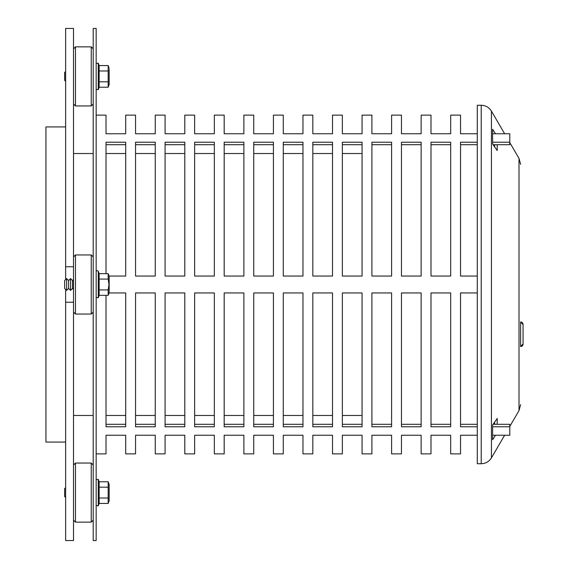 <?xml version="1.0" encoding="UTF-8"?>
<svg xmlns="http://www.w3.org/2000/svg" width="569" height="569" viewBox="0 0 569 569"><rect width="100%" height="100%" fill="white"/><g stroke="black" fill="none" stroke-linecap="round" stroke-linejoin="round"><path stroke-width="0.85" d="M75.478 105.948L75.478 46.857L91.239 46.857L91.239 105.948L75.478 105.948L73.508 103.978M65.634 71.474L64.646 72.462L64.646 80.343L65.634 81.324M109.163 69.361L109.163 84.525L109.163 69.361M108.174 65.57L99.148 65.57L99.148 87.235L108.174 87.235L108.174 65.57L109.163 68.273M99.148 70.983L108.174 70.983M99.148 81.815L108.174 81.815M75.478 280.645L75.478 254.955L91.239 254.955L91.239 314.045L75.478 314.045L75.478 280.645M75.478 254.955L73.508 256.925L73.508 312.075L75.478 314.045M91.239 314.045L93.209 312.075L93.209 256.925L91.239 254.955M64.646 280.56L64.646 288.44L66.616 290.41L66.616 278.59L64.646 280.56M73.508 289.422L72.526 288.44L70.556 290.41L68.586 288.44L68.586 280.56L66.616 278.59M68.586 288.44L66.616 290.41M72.526 288.44L72.526 280.56L73.508 279.578M72.526 280.56L70.556 278.59L70.556 290.41M99.148 295.332L98.259 297.772L98.259 271.228L99.148 273.668L99.148 295.332L108.174 295.332L108.174 289.92L108.971 284.5L108.174 279.08L108.174 273.668L109.163 276.378L109.163 292.622L109.163 276.378M99.148 289.92L108.174 289.92M99.148 279.08L108.174 279.08M99.148 273.668L108.174 273.668M75.478 522.143L75.478 463.052L91.239 463.052L91.239 522.143L75.478 522.143L73.508 520.173M65.634 487.676L64.646 488.657L64.646 496.538L65.634 497.526M108.174 481.765L99.148 481.765L99.148 503.43L108.174 503.43L108.174 481.765L109.163 484.475L109.163 500.727L109.163 484.475M99.148 498.017L108.174 498.017M99.148 487.185L108.174 487.185M65.634 442.07L45.933 442.07L45.933 126.93L65.634 126.93M362.062 415.477L342.36 415.477M332.516 415.477L312.822 415.477M302.971 415.477L283.277 415.477M273.426 415.477L253.731 415.477M243.881 415.477L224.186 415.477M214.335 415.477L194.641 415.477M184.797 415.477L165.095 415.477M155.252 415.477L135.55 415.477M125.706 415.477L106.012 415.477M93.209 415.477L73.508 415.477M65.634 302.224L73.508 302.224L73.508 540.55L65.634 540.55L65.634 289.422M65.634 279.578L65.634 266.776L73.508 266.776L73.508 28.45L65.634 28.45L65.634 266.776M93.209 28.45L93.209 540.55L96.161 540.55L96.161 28.45L93.209 28.45M477.284 426.778L460.541 426.778L460.541 292.957L477.284 292.957M450.691 369.196L450.691 426.778L430.996 426.778L430.996 292.957L450.691 292.957L450.691 369.196M421.145 369.196L421.145 426.778L401.451 426.778L401.451 292.957L421.145 292.957L421.145 369.196M391.6 369.196L391.6 426.778L371.906 426.778L371.906 292.957L391.6 292.957L391.6 369.196M362.062 369.196L362.062 426.778L342.36 426.778L342.36 292.957L362.062 292.957L362.062 369.196M332.516 369.196L332.516 426.778L312.822 426.778L312.822 292.957L332.516 292.957L332.516 369.196M302.971 369.196L302.971 426.778L283.277 426.778L283.277 292.957L302.971 292.957L302.971 369.196M273.426 369.196L273.426 426.778L253.731 426.778L253.731 292.957L273.426 292.957L273.426 369.196M243.881 369.196L243.881 426.778L224.186 426.778L224.186 292.957L243.881 292.957L243.881 369.196M214.335 369.196L214.335 426.778L194.641 426.778L194.641 292.957L214.335 292.957L214.335 369.196M184.797 369.196L184.797 426.778L165.095 426.778L165.095 292.957L184.797 292.957L184.797 369.196M155.252 369.196L155.252 426.778L135.55 426.778L135.55 292.957L155.252 292.957L155.252 369.196M109.148 292.957L125.706 292.957L125.706 426.778L106.012 426.778L106.012 295.332M492.605 142.222L509.781 142.222L509.781 133.758L492.605 133.758M492.605 435.242L509.781 435.242L509.781 426.778L492.605 426.778M477.284 133.758L460.541 133.758L460.541 115.116L450.691 115.116L450.691 133.758L430.996 133.758L430.996 115.116L421.145 115.116L421.145 133.758L401.451 133.758L401.451 115.116L391.6 115.116L391.6 133.758L371.906 133.758L371.906 115.116L362.062 115.116L362.062 133.758L342.36 133.758L342.36 115.116L332.516 115.116L332.516 133.758L312.822 133.758L312.822 115.116L302.971 115.116L302.971 133.758L283.277 133.758L283.277 115.116L273.426 115.116L273.426 133.758L253.731 133.758L253.731 115.116L243.881 115.116L243.881 133.758L224.186 133.758L224.186 115.116L214.335 115.116L214.335 133.758L194.641 133.758L194.641 115.116L184.797 115.116L184.797 133.758L165.095 133.758L165.095 115.116L155.252 115.116L155.252 133.758L135.55 133.758L135.55 115.116L125.706 115.116L125.706 133.758L106.012 133.758L106.012 115.116L96.161 115.116M96.161 453.884L106.012 453.884L106.012 435.242L125.706 435.242L125.706 453.884L135.55 453.884L135.55 435.242L155.252 435.242L155.252 453.884L165.095 453.884L165.095 435.242L184.797 435.242L184.797 453.884L194.641 453.884L194.641 435.242L214.335 435.242L214.335 453.884L224.186 453.884L224.186 435.242L243.881 435.242L243.881 453.884L253.731 453.884L253.731 435.242L273.426 435.242L273.426 453.884L283.277 453.884L283.277 435.242L302.971 435.242L302.971 453.884L312.822 453.884L312.822 435.242L332.516 435.242L332.516 453.884L342.36 453.884L342.36 435.242L362.062 435.242L362.062 453.884L371.906 453.884L371.906 435.242L391.6 435.242L391.6 453.884L401.451 453.884L401.451 435.242L421.145 435.242L421.145 453.884L430.996 453.884L430.996 435.242L450.691 435.242L450.691 453.884L460.541 453.884L460.541 435.242L477.284 435.242M477.284 276.043L460.541 276.043L460.541 142.222L477.284 142.222M391.6 276.043L371.906 276.043L371.906 142.222L391.6 142.222L391.6 276.043M362.062 276.043L342.36 276.043L342.36 142.222L362.062 142.222L362.062 276.043M450.691 276.043L430.996 276.043L430.996 142.222L450.691 142.222L450.691 276.043M421.145 276.043L401.451 276.043L401.451 142.222L421.145 142.222L421.145 276.043M332.516 276.043L312.822 276.043L312.822 142.222L332.516 142.222L332.516 276.043M302.971 276.043L283.277 276.043L283.277 142.222L302.971 142.222L302.971 276.043M273.426 276.043L253.731 276.043L253.731 142.222L273.426 142.222L273.426 276.043M243.881 276.043L224.186 276.043L224.186 142.222L243.881 142.222L243.881 276.043M155.252 276.043L135.55 276.043L135.55 142.222L155.252 142.222L155.252 276.043M106.012 273.668L106.012 142.222L125.706 142.222L125.706 276.043L109.148 276.043M214.335 276.043L194.641 276.043L194.641 142.222L214.335 142.222L214.335 276.043M184.797 276.043L165.095 276.043L165.095 142.222L184.797 142.222L184.797 276.043M493.074 424.303L509.781 424.303L509.781 426.778M509.781 142.222L509.781 144.697L493.074 144.697M165.095 424.303L184.797 424.303M194.641 424.303L214.335 424.303M106.012 424.303L125.706 424.303M135.55 424.303L155.252 424.303M224.186 424.303L243.881 424.303M253.731 424.303L273.426 424.303M283.277 424.303L302.971 424.303M312.822 424.303L332.516 424.303M401.451 424.303L421.145 424.303M430.996 424.303L450.691 424.303M342.36 424.303L362.062 424.303M371.906 424.303L391.6 424.303M460.541 424.303L477.284 424.303M477.284 144.697L460.541 144.697M391.6 144.697L371.906 144.697M362.062 144.697L342.36 144.697M450.691 144.697L430.996 144.697M421.145 144.697L401.451 144.697M332.516 144.697L312.822 144.697M302.971 144.697L283.277 144.697M273.426 144.697L253.731 144.697M243.881 144.697L224.186 144.697M155.252 144.697L135.55 144.697M125.706 144.697L106.012 144.697M214.335 144.697L194.641 144.697M184.797 144.697L165.095 144.697M520.614 346.521L523.067 343.918L523.067 324.615M523.067 343.918L523.067 324.55L520.614 321.933L523.067 324.55A2.617 2.617 0 0 0 520.614 321.94L520.614 346.599A2.617 2.617 180 0 0 523.067 343.989L523.067 343.953M523.067 335.226L523.067 328.185M497.199 144.697L497.199 150.493L492.605 144.035L492.605 129.27L495.499 133.758M494.646 146.909L494.646 144.697M495.499 435.242L492.605 439.73L492.605 424.965L497.199 418.507L497.199 424.303M494.646 424.303L494.646 422.091M481.218 105.265L477.284 105.265L477.284 463.735L481.218 463.735L481.218 105.265C485.663 105.407 489.063 107.363 491.431 111.126L491.431 457.874C489.063 461.637 485.663 463.593 481.218 463.735M99.148 65.57L98.259 63.131L98.259 89.674L96.161 89.305M99.148 481.765L98.259 479.326L98.259 505.869L96.161 505.5M523.067 335.169L523.067 343.989L520.614 346.599M509.781 142.591L519.006 158.395L519.006 410.605L509.781 426.409M73.508 48.827L75.478 46.857M93.209 48.827L91.239 46.857M93.209 103.978L91.239 105.948M108.174 87.235L109.163 84.525M99.148 87.235L98.259 89.674M98.259 63.131L96.161 63.5M68.586 280.56L70.556 278.59M108.174 295.332L109.163 292.622M98.259 271.228C97.214 270.382 96.517 270.503 96.161 271.598M98.259 297.772L96.161 297.402M73.508 465.022L75.478 463.052M93.209 465.022L91.239 463.052M93.209 520.173L91.239 522.143M108.174 503.43L109.163 500.727M99.148 503.43L98.259 505.869M98.259 479.326L96.161 479.695M73.508 153.523L93.209 153.523M106.012 153.523L125.706 153.523M135.55 153.523L155.252 153.523M165.095 153.523L184.797 153.523M194.641 153.523L214.335 153.523M224.186 153.523L243.881 153.523M253.731 153.523L273.426 153.523M283.277 153.523L302.971 153.523M312.822 153.523L332.516 153.523M342.36 153.523L362.062 153.523M504.632 133.758L491.431 111.126M504.632 435.242L491.431 457.874M519.006 410.605L520.614 404.644M519.006 158.395L520.614 164.356"/></g></svg>
